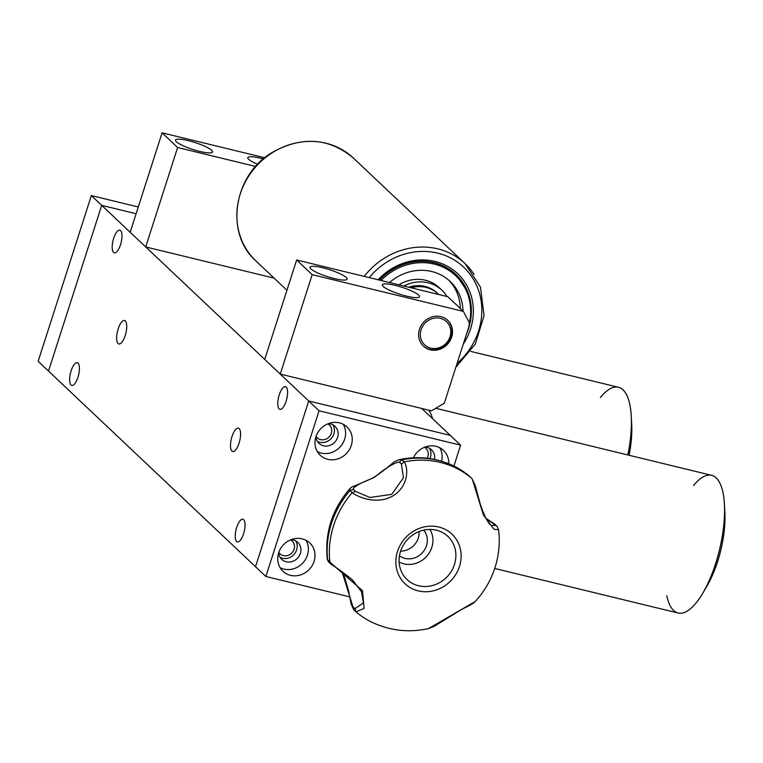 <?xml version="1.0" encoding="UTF-8"?>
<svg xmlns="http://www.w3.org/2000/svg" width="763" height="763" viewBox="0 0 763 763"><rect width="100%" height="100%" fill="white"/><g stroke="black" fill="none" stroke-linecap="round" stroke-linejoin="round"><path stroke-width="1.14" d="M136.119 213.726L101.708 205.361L48.498 371.085L101.708 205.361L136.119 213.726M453.918 466.04L460.623 445.163L450.275 435.387L308.719 400.985L91.36 195.576L138.284 206.983M460.623 445.163L319.068 410.771L308.719 400.985L450.275 435.387L421.805 408.482M120.506 244.723A11.693 4.168 103.7 0 1 114.326 252.858A11.693 4.168 103.7 0 1 113.038 240.517A11.693 4.168 103.7 0 1 119.848 230.14A11.693 4.168 103.7 0 1 120.506 244.723M243.55 533.804A11.693 4.168 103.7 0 1 237.369 541.94A11.693 4.168 103.7 0 1 236.082 529.589A11.693 4.168 103.7 0 1 242.892 519.212A11.693 4.168 103.7 0 1 243.55 533.804M77.94 377.304A11.693 4.168 103.7 0 1 71.76 385.439A11.693 4.168 103.7 0 1 70.473 373.088A11.693 4.168 103.7 0 1 77.282 362.711A11.693 4.168 103.7 0 1 77.94 377.304M286.115 401.224A11.693 4.168 103.7 0 1 279.935 409.359A11.693 4.168 103.7 0 1 278.648 397.018A11.693 4.168 103.7 0 1 285.457 386.641A11.693 4.168 103.7 0 1 286.115 401.224M118.16 328.91A12.046 4.292 -76.3 0 0 118.837 343.941A12.046 4.292 -76.3 0 0 125.847 333.25A12.046 4.292 -76.3 0 0 124.531 320.536A12.046 4.292 -76.3 0 0 118.16 328.91M232.019 436.512A12.046 4.292 -76.3 0 0 232.696 451.543A12.046 4.292 -76.3 0 0 239.706 440.852A12.046 4.292 -76.3 0 0 238.38 428.129A12.046 4.292 -76.3 0 0 232.019 436.512M319.068 410.771L265.867 576.494L255.51 566.709L308.719 400.985L255.51 566.709L48.498 371.085L38.15 361.3L91.36 195.576M427.175 458.239A8.86 8.107 133.4 0 0 425.859 448.329A8.86 8.107 133.4 0 0 424.438 447.28M278.8 552.412A8.86 8.107 133.4 0 0 279.935 553.766A8.86 8.107 133.4 0 0 283.35 555.607A8.86 8.107 133.4 0 0 293.192 551.201A8.86 8.107 133.4 0 0 292.095 540.891A8.86 8.107 133.4 0 0 290.684 539.842M316.044 436.407A8.86 8.107 133.4 0 0 317.179 437.762A8.86 8.107 133.4 0 0 320.603 439.602A8.86 8.107 133.4 0 0 330.436 435.196A8.86 8.107 133.4 0 0 329.339 424.886A8.86 8.107 133.4 0 0 327.928 423.837M419.116 531.534A17.711 16.223 -46.6 0 1 418.296 538.01A17.711 16.223 -46.6 0 1 400.604 551.124M265.867 576.494L349.607 596.838M448.739 463.723A19.485 17.845 133.4 0 0 443.503 450.389A19.485 17.845 133.4 0 0 413.403 457.781M290.512 575.34A19.485 17.845 133.4 0 0 312.153 565.631A19.485 17.845 133.4 0 0 309.749 542.941A19.485 17.845 133.4 0 0 283.397 544.849A19.485 17.845 133.4 0 0 282.978 571.268A19.485 17.845 133.4 0 0 290.512 575.34M327.756 459.326A19.485 17.845 133.4 0 0 349.397 449.626A19.485 17.845 133.4 0 0 346.993 426.937A19.485 17.845 133.4 0 0 320.641 428.844A19.485 17.845 133.4 0 0 320.222 455.263A19.485 17.845 133.4 0 0 327.756 459.326M429.912 458.592A11.693 10.711 133.4 0 0 429.435 448.282M280.078 557.333A11.693 10.711 133.4 0 0 282.501 558.258A11.693 10.711 133.4 0 0 294.699 553.604A11.693 10.711 133.4 0 0 295.672 540.833M317.322 441.329A11.693 10.711 133.4 0 0 319.745 442.254A11.693 10.711 133.4 0 0 331.943 437.6A11.693 10.711 133.4 0 0 332.916 424.829M315.863 436.97A11.693 10.711 133.4 0 0 318.953 443.341A11.693 10.711 133.4 0 0 323.474 445.783A11.693 10.711 133.4 0 0 336.454 439.955A11.693 10.711 133.4 0 0 335.014 426.345A11.693 10.711 133.4 0 0 328.481 423.618M317.36 451.667A19.485 17.845 133.4 0 0 321.137 453.069A19.485 17.845 133.4 0 0 341.366 445.439A19.485 17.845 133.4 0 0 343.236 424.276M278.619 552.975A11.693 10.711 133.4 0 0 281.709 559.346A11.693 10.711 133.4 0 0 286.23 561.787A11.693 10.711 133.4 0 0 299.21 555.96A11.693 10.711 133.4 0 0 297.77 542.35A11.693 10.711 133.4 0 0 291.237 539.622M280.116 567.672A19.485 17.845 133.4 0 0 283.884 569.074A19.485 17.845 133.4 0 0 304.122 561.444A19.485 17.845 133.4 0 0 305.992 540.28M434.481 459.402A11.693 10.711 133.4 0 0 431.524 449.788A11.693 10.711 133.4 0 0 425.001 447.061M441.586 461.205A19.485 17.845 133.4 0 0 439.746 447.728M459.488 566.47A34.135 31.254 -46.6 0 1 404.123 582.827A34.135 31.254 -46.6 0 1 421.882 527.519A34.135 31.254 -46.6 0 1 459.488 566.47M350.026 488.482L350.026 488.482C354.709 484.906 345.734 490.256 372.668 478.067C386.011 469.884 394.967 460.509 395.1 461.443L399.345 459.612L402.025 459.831L404.199 461.892C408.453 467.805 408.806 486.145 393.069 495.826C377.113 505.096 358.448 497.428 352.182 492.66L355.348 491.315L369.969 497.486L391.734 494.348L403.474 477.695L401.414 464.066L399.364 462.12C394.681 462.435 386.25 467.585 374.07 477.571C359.631 483.341 352.706 487.28 353.298 489.379L350.007 490.609L350.026 488.482C332.239 509.083 324.656 532.631 327.26 559.126L329.883 562.14L362.482 590.6L364.113 608.397L356.035 611.897A88.355 80.907 -46.6 0 0 371.114 621.845C389.388 630.677 408.501 632.937 428.453 628.617L475.225 601.521C484.276 591.659 490.857 580.376 494.987 567.672C498.954 555.235 500.146 542.56 498.563 529.656L493.909 529.255L483.38 514.882L472.192 478.906L475.397 486.041L480.299 504.295C484.438 516.313 488.082 523.351 491.21 525.402L495.731 525.43L485.926 518.354M401.414 464.066L404.19 461.892A88.355 80.907 -46.6 0 1 471.629 478.267L469.455 476.217A88.355 80.907 133.4 0 0 454.366 466.269A88.355 80.907 133.4 0 0 402.025 459.831L399.364 462.12M330.78 564L329.883 562.14A88.355 80.907 -46.6 0 1 352.182 492.66L350.017 490.59A88.355 80.907 133.4 0 0 327.699 560.071L328.3 561.587L330.989 564.181C337.933 568.635 345.162 573.938 352.678 580.099L361.528 591.85L363.407 602.846L354.976 608.702L356.025 611.888L353.736 609.732L352.926 606.757L354.976 608.702M454.443 564.525A29.7 27.201 133.4 0 0 441.834 532.173A29.7 27.201 133.4 0 0 407.709 539.298A29.7 27.201 133.4 0 0 402.521 573.766A29.7 27.201 133.4 0 0 430.008 586.079A29.7 27.201 133.4 0 0 454.443 564.525M429.865 529.427A23.033 21.087 -46.6 0 1 431.82 547.395A23.033 21.087 -46.6 0 1 399.106 561.978M423.675 530.132A17.711 16.223 -46.6 0 1 426.479 545.736A17.711 16.223 -46.6 0 1 399.459 555.75M342.024 571.754L352.926 606.757M341.977 571.725L344.218 576.027L348.405 590.076L351.18 604.229L353.736 609.732M498.563 529.656L497.19 526.518L495.731 525.43M493.68 523.485L494.71 524.114M471.753 478.382L469.464 476.226M463.379 311.399L469.846 323.684L444.304 403.226L431.457 410.828L280.259 374.089L264.732 359.421L296.654 259.983L447.852 296.721L463.379 311.399L312.181 274.661L296.654 259.983M406.622 296.149A19.485 3.624 17.8 0 0 419.488 296.731A19.485 3.624 17.8 0 0 402.044 287.317A19.485 3.624 17.8 0 0 382.377 284.818A19.485 3.624 17.8 0 0 406.622 296.149M334.242 278.562A19.485 3.624 17.8 0 0 347.098 279.144A19.485 3.624 17.8 0 0 329.654 269.73A19.485 3.624 17.8 0 0 309.988 267.231A19.485 3.624 17.8 0 0 334.242 278.562M280.259 374.089L312.181 274.661M440.89 316.645A17.711 16.223 -46.6 0 1 447.738 320.346A17.711 16.223 -46.6 0 1 447.356 344.361A17.711 16.223 -46.6 0 1 423.398 346.097A17.711 16.223 -46.6 0 1 421.214 325.477A17.711 16.223 -46.6 0 1 440.89 316.645M274.098 278.133L145.695 246.935L130.168 232.257L162.099 132.829L264.751 157.769M263.359 158.923A19.485 3.624 17.8 0 0 247.813 157.655A19.485 3.624 17.8 0 0 257.665 164.283M199.677 151.408A19.485 3.624 17.8 0 0 212.543 151.98A19.485 3.624 17.8 0 0 195.099 142.567A19.485 3.624 17.8 0 0 175.433 140.068A19.485 3.624 17.8 0 0 199.677 151.408M145.695 246.935L177.626 147.497L255.653 166.458M177.626 147.497L162.099 132.829M432.545 418.629A70.864 25.246 -76.3 0 0 428.844 410.189M494.72 568.464L678.145 613.032A70.864 25.246 -76.3 0 0 719.404 550.133A70.864 25.246 -76.3 0 0 711.612 475.32L435.749 408.291M666.776 595.684A70.864 25.246 -76.3 0 0 702.752 593.271A70.864 25.246 -76.3 0 0 724.402 504.162A70.864 25.246 -76.3 0 0 716.161 477.886A70.864 25.246 -76.3 0 0 693.548 485.516M447.471 320.107A17.711 16.223 -46.6 0 1 448.634 341.671A17.711 16.223 -46.6 0 1 427.557 348.605A17.711 16.223 -46.6 0 1 423.141 345.849M428.825 347.508A15.947 14.602 133.4 0 0 450.78 330.884A15.947 14.602 133.4 0 0 427.099 321.28A15.947 14.602 133.4 0 0 428.825 347.508M466.718 333.402A56.691 51.903 133.4 0 0 456.083 274.604L455.873 274.413A56.691 51.903 133.4 0 0 379.144 280.031M378.133 279.783A58.465 53.534 -46.6 0 1 453.489 270.131A58.465 53.534 -46.6 0 1 463.275 344.132M460.327 308.51A47.649 43.634 133.4 0 0 448.806 280.231M398.858 284.818A35.603 32.609 -46.6 0 1 428.692 281.223A35.603 32.609 -46.6 0 1 439.221 287.68L441.911 290.226A35.603 32.609 133.4 0 0 431.381 283.769A35.603 32.609 133.4 0 0 403.875 286.039M446.975 296.511A35.603 32.609 133.4 0 0 441.911 290.226M463.017 311.046A47.649 43.634 133.4 0 0 450.189 281.471A47.649 43.634 133.4 0 0 436.093 272.83A47.649 43.634 133.4 0 0 389.492 282.539M438.677 294.489A31.016 28.393 133.4 0 0 438.076 293.908A31.016 28.393 133.4 0 0 411.114 287.794M438.076 293.908L437.046 292.925A31.016 28.393 133.4 0 0 408.758 287.222M629.103 455.273A58.932 20.992 -76.3 0 0 631.697 424.18L631.249 416.131A70.864 25.246 -76.3 0 1 627.844 454.967A70.864 25.246 -76.3 0 0 618.45 387.28L470.752 351.4M631.249 416.131A70.864 25.246 -76.3 0 0 623.009 389.855A70.864 25.246 -76.3 0 0 600.386 397.475M353.298 489.379L355.348 491.315M355.796 611.668L353.851 609.828M702.752 593.271L706.843 586.327A58.932 20.992 -76.3 0 0 724.85 512.211L724.402 504.162M457.094 363.398A67.316 61.641 133.4 0 0 464.352 267.813A67.316 61.641 133.4 0 0 369.254 277.627M364.256 276.416A70.864 64.884 -46.6 0 1 465.087 263.626A70.864 64.884 -46.6 0 1 474.061 274.375M455.873 367.184L475.33 344.046L484.066 315.634L480.452 287.079L465.087 263.626L353.298 157.979A70.864 64.884 133.4 0 0 257.474 164.922A70.864 64.884 133.4 0 0 255.958 260.984L286.936 290.264M469.426 322.892A55.623 50.93 133.4 0 0 439.211 265.591A55.623 50.93 133.4 0 0 381.042 280.488M466.47 334.175L468.549 328.758L471.4 310.293L467.986 292.448L456.083 274.604A56.691 51.903 133.4 0 0 439.316 264.332A56.691 51.903 133.4 0 0 379.469 280.107M399.345 459.612L399.345 459.612C418.629 455.625 436.97 457.848 454.366 466.269M327.26 559.126L328.29 561.587M428.453 628.617L433.842 626.518L461.701 609.408C477.648 601.378 472.211 603.6 475.225 601.521L475.225 601.521M496.818 526.098L494.71 524.105M485.897 518.306L494.491 523.923M706.843 586.327C712.718 576.189 717.334 564.296 720.701 550.638C724.039 536.828 725.422 524.028 724.85 512.211M353.298 157.979C328.939 137.807 301.91 135.957 272.21 152.438C233.468 174.937 224.513 233.488 255.958 260.984M629.151 455.282L631.697 424.18"/></g></svg>
